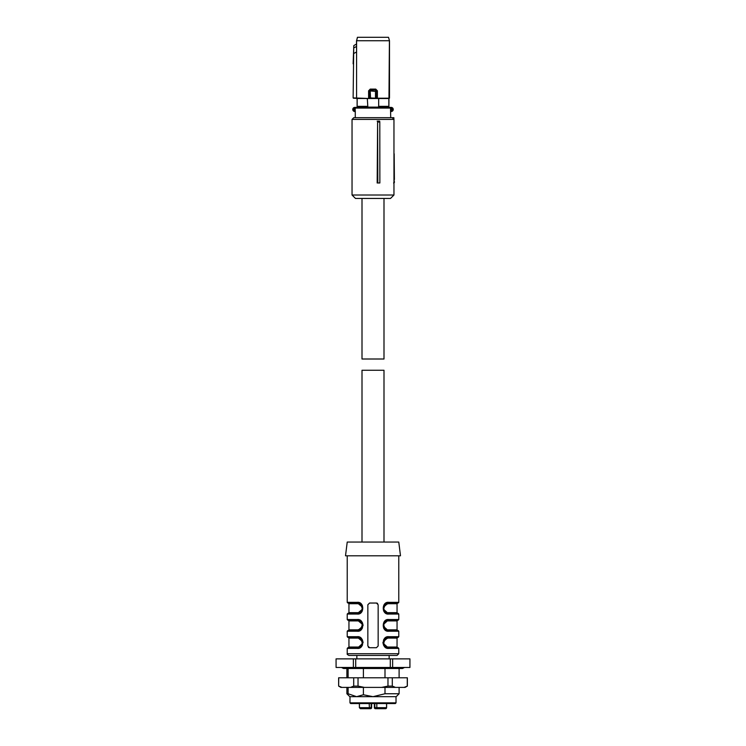 <?xml version="1.0" encoding="UTF-8"?>
<svg xmlns="http://www.w3.org/2000/svg" width="746" height="746" viewBox="0 0 746 746"><rect width="100%" height="100%" fill="white"/><g stroke="black" fill="none" stroke-linecap="round" stroke-linejoin="round"><path stroke-width="1.12" d="M377.607 122.036L377.168 182.984L379.863 182.984L379.798 122.036L377.607 122.036L377.83 182.984M393.963 119.425L393.963 195.014L352.037 195.014L352.037 119.425L393.963 119.425L392.237 117.7L353.763 117.7L352.037 119.425M379.798 122.036L379.658 121.141L377.168 121.141M352.037 195.014L355.478 198.445L390.522 198.445L393.963 195.014M393.963 179.553L394.429 182.117L393.571 182.984M393.963 128.573L393.963 153.779M391.249 117.7L393.869 117.7L393.879 119.341M352.037 121.99L352.037 182.984M393.963 182.891A0.858 0.858 0 0 0 394.429 182.127L393.963 182.127M394.401 179.553L394.177 153.779M393.869 117.7L393.002 117.7M338.637 686.096L340.885 687.392L405.115 687.392L407.363 686.096L407.363 677.778L338.637 677.778L338.637 686.096L338.731 677.778M404.108 687.392L407.363 686.096M381.663 687.392L387.976 686.096L392.293 686.096L392.293 677.778M392.293 686.096L395.455 687.392M407.269 686.096L407.269 677.778M350.545 687.392L353.707 686.096L358.024 686.096L358.024 677.778M358.024 686.096L364.337 687.392M387.976 686.096L387.976 677.778M338.731 686.096L341.892 687.392M353.707 686.096L353.707 677.778M383.994 542.053L383.994 370.249L362.006 370.249L362.006 542.053M355.273 117.7L355.273 110.828L354.574 110.828L355.273 111.518L353.846 111.266A2.061 2.061 0 0 1 353.846 107.648L354.835 107.396L354.509 108.123M354.704 110.828L354.341 111.462A2.061 2.061 0 0 1 354.341 107.452M353.846 107.648L354.173 108.245L354.835 107.396L373 107.396L355.861 107.396A0.69 0.671 90 0 0 355.189 108.086L355.189 110.828A0.69 0.671 -90 0 0 355.273 111.163M388.834 106.361L378.679 106.361L378.679 98.537L388.834 98.537L388.862 107.396L373 107.396L389.841 107.396A0.69 0.662 90 0 1 390.503 108.086L390.727 117.7M353.846 111.266L354.173 110.669A1.371 1.371 0 0 1 354.173 108.245L354.574 110.828M354.341 111.462L354.835 111.518M388.862 107.396L391.659 107.452A2.061 2.061 0 0 1 391.659 111.462L391.165 111.518L391.491 110.79C392.862 109.904 392.862 109.009 391.491 108.123L391.165 107.396L389.841 107.396M354.835 107.396L355.861 107.396M392.154 107.648A2.061 2.061 0 0 1 392.154 111.266M388.89 107.396L389.412 40.732L356.588 40.732L356.579 98.155L356.579 51.996L353.557 53.563L353.763 45.786L353.128 97.894L368.683 98.491M378.166 107.135L367.834 107.135L378.166 107.135L378.679 106.361M367.834 107.135L367.321 98.537L353.445 98.239M357.138 107.396L357.166 98.537M357.11 107.396L357.11 98.556M391.659 111.462L391.659 107.452M377.392 90.807L375.751 89.1L375.881 89.958L377.392 90.807L377.392 98.146L376.422 98.407L389.104 98.491M378.679 98.537L367.321 98.537M367.321 106.361L357.166 106.361M369.652 98.248L389.496 98.192L389.496 40.732L388.498 37.3L389.496 40.732M356.886 98.5L353.128 97.894M376.348 98.248L376.758 90.807L375.48 91.385L369.307 90.872L370.165 90.014L375.835 90.014L376.693 90.872L376.693 97.903L375.48 97.829L375.48 91.385L375.844 90.033L376.693 90.872M370.557 98.174L370.156 90.033L369.307 90.872L369.307 97.903L375.443 98.174M369.242 98.071L368.608 98.146L368.608 90.807L369.242 90.807L369.242 98.071M375.835 90.014L370.119 89.958L370.249 89.1L368.608 90.807M357.502 37.3L356.588 40.732L357.427 37.3L388.498 37.3M356.504 44.014L353.93 45.506L356.523 44.023L356.504 40.732M356.523 44.023L356.579 51.996M353.781 45.795L353.128 63.83M370.165 90.014L369.307 90.872M353.744 47.949L356.56 46.457M362.006 198.445L362.006 359.003L383.994 359.003L383.994 198.445M336.092 667.465L336.064 658.877L336.092 667.465L409.908 667.465L409.936 658.877L409.936 667.465M363.395 687.392L363.395 694.759L356.597 696.671L349.809 696.671L346.89 693.752L346.89 687.392M346.89 677.778L346.89 668.5M346.89 693.752L348.112 693.752L348.112 687.392M348.112 677.778L348.112 668.5M385.001 687.392L385.001 693.752L373 696.671L356.597 696.671L348.112 693.752M363.395 668.5L363.395 677.778M396.023 702.863L395.333 703.543L350.667 703.543L349.977 702.863L396.023 702.863L396.023 696.671L373 696.671L363.395 694.759M385.001 677.778L385.001 668.5M385.001 693.752L399.11 693.752L399.11 687.392M399.11 677.778L399.11 668.5M392.629 658.877L392.629 667.465L390.289 667.465L390.289 658.877L409.908 658.877M355.711 658.877L355.711 667.465L353.371 667.465L353.371 658.877L390.289 658.877M336.064 658.877L353.371 658.877M373 696.671L396.191 696.671L399.11 693.752M356.597 696.671L349.977 696.671L349.977 702.863M373 555.798L345.51 555.798L347.226 542.053L398.774 542.053L400.49 555.798L373 555.798M376.432 603.038L369.568 603.038L367.843 604.764L367.843 645.989L369.568 647.715L376.432 647.715L378.157 645.989L378.157 604.764L376.432 603.038A1.716 1.716 0 0 1 377.625 603.523L376.758 603.076M357.996 637.429L347.916 637.401L357.539 637.401L357.11 636.711C364.635 635.629 364.598 649.486 357.11 648.395L347.226 648.395L347.226 653.72L398.774 653.72L398.774 648.395L388.89 648.395C381.365 649.477 381.402 635.629 388.89 636.711L398.774 636.711L398.774 631.219L388.89 631.219C381.365 632.3 381.402 618.453 388.89 619.534L398.774 619.534L398.774 614.042L388.89 614.042C381.365 615.124 381.402 601.267 388.89 602.358L383.948 604.875L383.621 610.993M384.973 612.625L386.027 613.333M388.89 631.219L383.388 626.286L383.388 624.486L388.89 619.534L383.948 622.052L383.621 628.179M384.973 629.801L386.027 630.51M388.89 648.395L383.388 643.472L383.388 641.672L388.89 636.711L386.027 637.42M384.973 638.128L383.621 639.76M382.885 642.558L383.621 645.355M384.973 646.987L386.027 647.696M369.242 647.677L368.375 647.23A1.716 1.716 0 0 0 369.568 647.715M362.612 643.444C362.09 646.036 360.393 647.463 357.539 647.715L361.036 645.719L362.286 643.033L361.036 639.397L357.539 637.401L362.612 641.644L362.612 643.444L357.11 648.395L359.973 647.696M361.027 646.987L362.379 645.355M363.115 642.558L362.379 639.76M361.027 638.128L359.973 637.42M358.155 620.262L347.916 620.224L357.539 620.224L357.11 619.534C364.635 618.453 364.598 632.3 357.11 631.219L359.973 630.51M361.027 629.801L362.379 628.179M363.115 625.372L362.379 622.574M361.027 620.952L359.973 620.243M357.11 602.358L347.226 602.358L347.916 603.038L357.539 603.038L362.612 607.281L362.612 609.081L357.539 613.352L361.036 611.356L362.286 608.671L361.036 605.034L357.539 603.038C345.286 603.038 345.286 603.038 357.539 603.038L357.11 602.358C364.635 601.276 364.598 615.124 357.11 614.042L362.052 611.524L362.379 605.398M361.027 603.766L359.973 603.057M347.226 653.72C346.862 654.093 347.431 654.671 348.951 655.445L397.049 655.445L398.774 653.72M388.89 614.042L383.388 609.109L383.388 607.309L383.351 608.82M384.526 611.515L383.388 609.081L384.498 611.478M387.845 613.315L398.084 613.352L398.774 614.042M397.739 603.038L397.049 603.728L388.032 603.728L388.461 603.038C400.714 603.038 400.714 603.038 388.461 603.038C400.714 603.038 400.714 603.038 388.461 603.038C385.16 603.691 383.472 605.109 383.388 607.309L388.89 602.358L398.774 602.358L398.084 603.038L388.461 603.038L398.084 603.038M383.304 625.372L383.351 626.006M387.845 630.491L388.461 630.529C385.095 629.82 383.407 628.402 383.388 626.286L384.498 628.664M385.915 629.857L386.512 630.146M383.388 624.486C383.472 622.295 385.16 620.868 388.461 620.224L388.461 620.224C400.714 620.224 400.714 620.224 388.461 620.224C400.714 620.224 400.714 620.224 388.461 620.224L398.084 620.224L388.461 620.224L384.964 622.211L383.714 624.896L384.964 628.533L388.461 630.529L398.084 630.529L398.774 631.219M397.739 637.401L397.049 638.091L388.032 638.091L388.461 637.401C400.714 637.401 400.714 637.401 388.461 637.401C400.714 637.401 400.714 637.401 388.461 637.401L398.084 637.401L388.461 637.401C385.16 638.054 383.472 639.471 383.388 641.672L383.351 643.183M384.526 645.877L383.388 643.444L384.498 645.84M387.845 647.677L398.084 647.715L398.774 648.395M358.155 647.668L347.916 647.715L347.226 648.395M362.696 642.558L362.649 641.933M357.539 637.401C360.905 638.119 362.593 639.527 362.612 641.644L361.502 639.266M360.085 638.072L359.488 637.783M357.996 620.243L348.261 620.224L357.53 620.224L362.612 624.467L362.612 626.267L357.11 631.219L347.226 631.219L347.226 636.711L347.916 637.401M362.612 626.267C362.09 628.859 360.393 630.286 357.539 630.529L347.916 630.529L347.226 631.219M362.696 625.372L362.649 624.747M362.612 624.486L361.502 622.089L362.612 624.486M360.085 620.896L359.488 620.607M362.696 608.195L362.649 607.57M357.996 603.066L357.539 603.038C360.905 603.756 362.593 605.174 362.612 607.281L361.502 604.913M360.085 603.71L359.488 603.43M347.226 614.042L347.916 613.352L357.539 613.352L357.11 614.042L347.226 614.042L347.226 619.534L347.916 620.224M383.351 607.57L383.36 608.904L383.351 607.57M385.887 612.662L384.899 611.916M384.88 604.493L386.484 603.439M383.351 624.747L383.36 626.081L383.351 624.747M385.887 629.838L384.899 629.102M384.88 621.67L386.484 620.616M385.887 647.024L384.899 646.278M384.88 638.856L386.484 637.802M359.413 637.755L361.101 638.837M362.64 641.849L362.649 643.183L362.64 641.849M361.12 646.26L359.516 647.314M360.113 638.091L359.451 637.774M360.113 620.914L361.101 621.651M362.64 624.672L362.649 626.006L362.64 624.672M361.12 629.083L359.516 630.137M358.155 630.491L357.539 630.529L357.968 629.848L361.036 628.542L362.276 624.803L361.036 622.22L357.539 620.224C360.905 620.933 362.593 622.351 362.612 624.467M360.113 603.728L359.451 603.411M359.413 603.393L361.101 604.474M361.12 611.897L359.516 612.951M388.032 603.728L384.964 605.034L385.896 604.297M384.964 605.034L383.724 608.764L384.964 611.356L388.461 613.352C385.095 612.634 383.407 611.226 383.388 609.109M384.964 622.22L385.896 621.483M388.032 638.091L384.964 639.397L385.896 638.66M384.964 639.397L383.724 643.127L384.964 645.719L388.461 647.715C385.095 646.996 383.407 645.579 383.388 643.472M361.036 645.719L360.104 646.456M361.036 628.533L360.104 629.27M361.036 611.356L360.104 612.093M361.036 605.034L361.67 605.864M374.846 703.543L374.846 707.665L375.574 708.7M359.376 703.543L359.376 707.665L360.411 708.7L361.148 708.7L359.441 707.665L360.411 708.7L370.119 708.7L371.154 707.665L370.594 708.7A1.035 1.035 0 0 0 371.629 707.665L370.119 708.7M386.559 703.543L386.559 707.665A1.035 0.988 90 0 1 385.57 708.7L375.881 708.7L374.846 707.665L376.814 707.665L376.814 703.543M386.624 703.543L386.624 707.665L376.814 707.665L376.534 708.7L380.04 708.7M385.589 708.7L386.624 707.665L385.076 708.7M371.154 703.543L371.154 707.665L359.441 707.665L359.441 703.543M374.371 703.543L374.371 707.665A1.035 1.035 0 0 0 375.406 708.7A1.035 1.035 0 0 1 374.371 707.665L374.846 707.665M371.629 703.543L371.629 707.665M361.148 708.7L365.615 708.7M389.151 658.877L389.151 655.445M356.849 658.877L356.849 655.445M391.296 108.086L354.574 108.086M391.426 110.828L390.503 110.828M356.896 98.491L368.692 98.491M370.249 89.1L375.751 89.1M353.539 63.876L353.557 53.563M357.11 636.711L347.226 636.711M357.11 619.534L347.226 619.534M388.032 612.662L397.049 612.662L397.739 613.352M388.032 629.848L397.049 629.848L397.739 630.529M397.739 620.224L397.049 620.905L388.032 620.905M388.032 647.024L397.049 647.024L397.739 647.715M357.968 647.024L348.951 647.024L348.261 647.715M348.261 637.401L348.951 638.091L357.968 638.091M357.968 629.848L348.951 629.848L348.261 630.529M348.261 620.224L348.951 620.905L357.968 620.905M357.968 603.728L348.951 603.728L348.261 603.038M348.951 603.728L348.951 612.662L357.968 612.662M369.186 703.543L369.466 708.7M341.472 667.465L343.533 668.5L402.467 668.5L404.528 667.465M398.774 555.798L398.774 602.358M347.226 555.798L347.226 602.358M383.388 626.267L384.526 628.692M398.774 619.534L398.084 620.224M398.774 636.711L398.084 637.401M361.474 639.238L362.612 641.672M362.612 607.309L361.474 604.875M358.155 613.305L357.539 613.352C360.84 612.699 362.528 611.282 362.612 609.081M388.461 603.038L387.845 603.085M388.461 620.224L387.845 620.262M388.461 637.401L387.845 637.448M348.951 612.662L348.261 613.352M397.049 603.728L397.049 612.662M397.049 620.905L397.049 629.848M397.049 638.091L397.049 647.024M348.951 638.091L348.951 647.024M348.951 620.905L348.951 629.848"/></g></svg>
